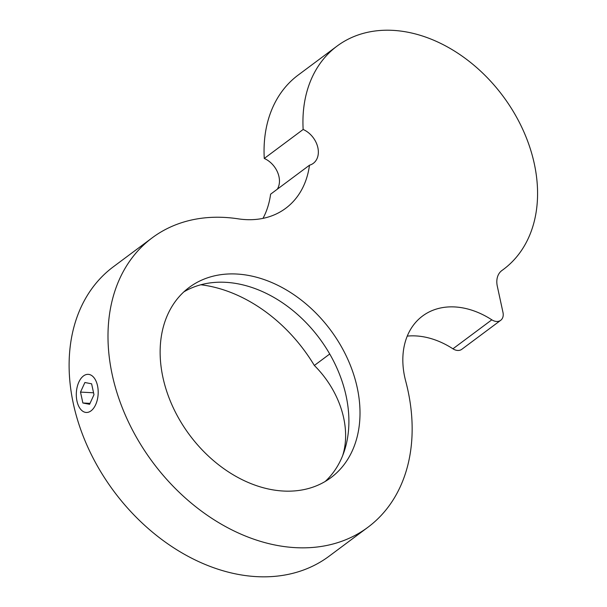 <?xml version="1.0" encoding="UTF-8"?>
<svg xmlns="http://www.w3.org/2000/svg" width="607" height="607" viewBox="0 0 607 607"><rect width="100%" height="100%" fill="white"/><g stroke="black" fill="none" stroke-linecap="round" stroke-linejoin="round"><path stroke-width="0.91" d="M329.73 354.002L314.343 365.475A82.514 61.125 -126.7 0 1 342.652 455.66M200.856 284.766A139.238 103.144 -126.7 0 1 314.343 365.475M392.714 30.35A139.238 103.144 -126.7 0 1 522.49 128.813A139.238 103.144 -126.7 0 1 503.469 269.371A139.238 103.144 -126.7 0 1 502.08 270.388A20.63 15.281 53.3 0 0 501.868 270.532A20.63 15.281 53.3 0 0 497.3 286.185L502.991 312.476A10.311 7.641 -126.7 0 1 500.707 320.306A10.311 7.641 -126.7 0 1 491.822 319.821A80.45 59.6 53.3 0 0 454.696 306.937A80.45 59.6 53.3 0 0 422.533 316.035A80.45 59.6 53.3 0 0 405.704 381.158A180.491 133.707 -126.7 0 1 367.941 527.255A180.491 133.707 -126.7 0 1 295.776 547.666A180.491 133.707 -126.7 0 1 127.546 420.029A180.491 133.707 -126.7 0 1 152.205 237.823A180.491 133.707 -126.7 0 1 224.37 217.412A180.491 133.707 -126.7 0 1 238.111 218.823A100.049 74.115 53.3 0 0 285.722 208.292A100.049 74.115 53.3 0 0 309.487 165.21A20.63 15.281 53.3 0 0 313.303 163.344A20.63 15.281 53.3 0 0 317.408 145.908A20.63 15.281 53.3 0 0 303.151 129.473A139.238 103.144 -126.7 0 1 337.044 46.102A139.238 103.144 -126.7 0 1 392.714 30.35M367.941 527.255L329.062 556.232A180.491 133.707 -126.7 0 1 256.89 576.65A180.491 133.707 -126.7 0 1 88.668 449.013A180.491 133.707 -126.7 0 1 113.319 266.807L152.205 237.823M500.707 320.306L461.821 349.291A10.311 7.641 -126.7 0 1 452.936 348.805A80.45 59.6 53.3 0 0 415.818 335.921A80.45 59.6 53.3 0 0 407.251 336.111M236.609 274.023A118.608 87.863 -126.7 0 1 347.158 357.902A118.608 87.863 -126.7 0 1 330.959 477.633A118.608 87.863 -126.7 0 1 283.537 491.048A118.608 87.863 -126.7 0 1 172.987 407.176A118.608 87.863 -126.7 0 1 189.187 287.437A118.608 87.863 -126.7 0 1 236.609 274.023M183.853 291.876A118.608 87.863 -126.7 0 1 225.5 282.308A118.608 87.863 -126.7 0 1 334.047 362.03A118.608 87.863 -126.7 0 1 325.185 481.48M262.99 218.368A100.049 74.115 53.3 0 0 270.601 194.194L309.487 165.21M277.293 189.202A20.63 15.281 53.3 0 0 264.265 158.457A139.238 103.144 -126.7 0 1 298.158 75.078L337.044 46.102M264.265 158.457L303.151 129.473M91.02 410.863A19.083 10.918 93 0 1 78.925 406.66A19.083 10.918 93 0 1 80.359 379.352A19.083 10.918 93 0 1 83.47 375.945A19.083 10.918 93 0 1 97.522 385.741A19.083 10.918 93 0 1 91.02 410.863M89.601 404.3L82.871 402.995L80.511 392.099L84.889 382.509L91.619 383.814L93.979 394.709L89.601 404.3M82.871 402.995L90.026 403.367M80.511 392.099L93.561 392.782M501.67 270.692L502.08 270.388M452.936 348.805L491.822 319.821M501.314 270.98L503.469 269.371M80.359 379.352L81.065 378.282"/></g></svg>
